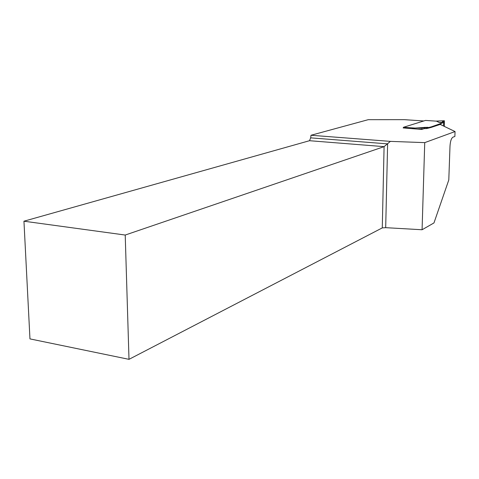 <?xml version="1.0" encoding="UTF-8"?>
<svg xmlns="http://www.w3.org/2000/svg" width="479" height="479" viewBox="0 0 479 479"><rect width="100%" height="100%" fill="white"/><g stroke="black" fill="none" stroke-linecap="round" stroke-linejoin="round"><path stroke-width="0.72" d="M425.532 120.427L403.534 127.264L403.162 127.929L421.777 129.444L422.179 127.983L428.687 127.51L431.339 126.833L431.322 127.378L440.195 124.42L455.05 131.551L424.735 142.628L422.077 229.752L433.968 222.933L448.793 179.96L450.003 146.107C450.338 141.245 451.302 138.275 452.894 137.204L454.87 136.455L455.05 131.551M403.534 127.264L415.048 128.073L424.837 127.42M442.476 122.935L439.662 122.522L442.476 122.935L431.339 126.833M439.584 122.582L442.83 122.456L443.56 121.959L443.422 125.971M425.454 120.427L436.489 121.157L439.321 122.534M436.447 121.145L435.68 121.127M415.048 128.073L412.263 128.588M442.536 122.869L442.83 122.456M442.374 121.678L444.38 120.774L444.374 126.426L444.278 120.738L442.374 121.678L443.56 121.959M444.249 120.744L436.022 121.121M421.777 129.444L424.196 128.641L426.783 128.546L426.819 127.486M424.196 128.641L424.226 127.648M422.179 127.983L414.191 128.109L422.179 127.983M421.789 129.067L418.185 129.12M422.077 229.752L385.685 227.669L387.619 143.874L310.679 137.856L310.997 135.264L368.255 119.672L404.276 119.66L423.741 120.959M310.997 135.264L390.379 141.377L424.735 142.628M426.783 128.546L431.322 127.378M23.95 221.202L125.217 235.045L129.001 359.34L29.961 338.898L23.95 221.202L309.512 140.706L310.679 137.856M385.685 227.669L382.272 227.896L384.092 146.646L125.217 235.045M129.001 359.34L382.272 227.896M390.379 141.377L384.092 146.646L309.512 140.706M440.884 123.66L440.848 124.738M440.943 123.636L440.908 124.762M442.877 122.402L439.051 122.492M431.417 126.809L431.405 127.354M428.01 127.324L424.029 127.414M436.357 121.139L425.478 120.421M444.278 120.738L435.932 121.115"/></g></svg>
